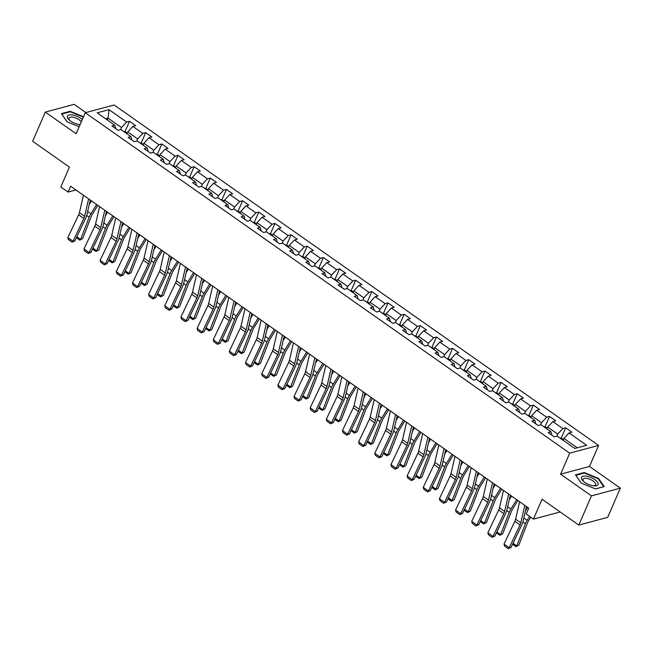 <?xml version="1.0" encoding="UTF-8"?>
<svg xmlns="http://www.w3.org/2000/svg" width="653" height="653" viewBox="0 0 653 653"><rect width="100%" height="100%" fill="white"/><g stroke="black" fill="none" stroke-linecap="round" stroke-linejoin="round"><path stroke-width="0.98" d="M85.878 112.561L74.181 104.349L45.286 112.071L32.65 141.277L69.414 167.111L60.819 186.97L68.067 192.064L75.919 189.966M598.589 445.436L114.144 105.002L85.249 112.732L569.694 453.158L598.589 445.436L589.488 466.462L560.592 474.184L591.455 495.872L620.35 488.15L589.488 466.462M620.35 488.15L607.714 517.356L578.819 525.077L542.055 499.243L533.46 519.102L560.16 511.968M591.455 495.872L578.819 525.077M115.777 128.69L114.781 125.229L111.932 125.988L118.144 130.355L120.993 129.596L130.935 136.575L128.086 137.342L134.298 141.709L137.154 140.942L147.096 147.929L144.24 148.696L150.459 153.063L153.308 152.296L163.25 159.283L160.401 160.042L166.613 164.409L169.462 163.65L179.404 170.637L176.555 171.396L182.767 175.763L185.615 175.004L195.557 181.991L192.708 182.75L198.92 187.117L201.769 186.358L211.711 193.345L208.862 194.104L215.074 198.471L217.931 197.704L227.873 204.691L225.016 205.458L231.235 209.825L234.084 209.058L244.026 216.045L241.169 216.804L247.389 221.171L250.238 220.412L260.18 227.399L257.331 228.158L263.543 232.525L266.391 231.766L276.333 238.753L273.485 239.512L279.696 243.879L282.545 243.12L292.487 250.107L289.638 250.866L295.85 255.233L298.699 254.466L308.64 261.453L305.792 262.22L312.003 266.587L314.86 265.82L324.802 272.807L321.945 273.574L328.165 277.933L331.014 277.174L340.956 284.161L338.107 284.92L344.319 289.287L347.167 288.528L357.109 295.515L354.261 296.274L360.472 300.641L363.321 299.882L373.263 306.869L370.414 307.628L376.626 311.995L379.475 311.236L389.417 318.215L386.568 318.982L392.779 323.349L395.636 322.582L405.578 329.569L402.721 330.336L408.941 334.703L411.79 333.936L421.732 340.923L418.883 341.682L425.095 346.049L427.944 345.29L437.885 352.277L435.037 353.036L441.248 357.403L444.097 356.644L454.039 363.631L451.19 364.39L457.402 368.757L460.251 367.998L470.193 374.977L467.344 375.744L473.556 380.111L476.412 379.344L486.346 386.331L483.498 387.098L489.709 391.465L492.566 390.698L502.508 397.685L499.651 398.444L505.871 402.811L508.72 402.052L518.662 409.039L515.813 409.798L522.025 414.165L524.873 413.406L534.815 420.393L531.966 421.152L538.178 425.519L541.027 424.76L550.969 431.747L548.12 432.506L554.332 436.873L557.18 436.106L574.787 448.48L586.663 445.305L569.057 432.939L571.906 432.172L565.694 427.805L561.196 438.187M114.781 125.229L97.175 112.855L109.051 109.68L126.649 122.054L129.506 121.287L125.009 131.669M565.694 427.805L562.837 428.572L552.903 421.585L555.752 420.818L549.54 416.459L546.683 417.218L536.742 410.231L539.598 409.472L533.379 405.105L530.53 405.864L520.588 398.877L523.437 398.118L517.225 393.751L514.376 394.51L504.434 387.523L507.283 386.764L501.071 382.397L498.223 383.156L488.281 376.177L491.129 375.41L484.918 371.043L482.069 371.81L472.127 364.823L474.976 364.056L468.764 359.689L465.907 360.456L455.965 353.469L458.822 352.71L452.602 348.343L449.754 349.102L439.812 342.115L442.661 341.356L436.449 336.989L433.6 337.748L423.658 330.761L426.507 330.002L420.295 325.635L417.447 326.394L407.505 319.415L410.353 318.648L404.142 314.281L401.293 315.048L391.351 308.061L394.2 307.294L387.988 302.927L385.131 303.694L375.189 296.707L378.046 295.948L371.826 291.581L368.978 292.34L359.036 285.353L361.893 284.594L355.673 280.227L352.824 280.986L342.882 273.999L345.731 273.24L339.519 268.873L336.67 269.632L326.729 262.645L329.577 261.886L323.366 257.519L320.517 258.286L310.575 251.299L313.424 250.532L307.212 246.165L304.363 246.932L294.421 239.945L297.27 239.178L291.058 234.819L288.202 235.578L278.26 228.591L281.116 227.832L274.897 223.465L272.048 224.224L262.106 217.237L264.955 216.478L258.743 212.111L255.894 212.87L245.952 205.883L248.801 205.124L242.589 200.757L239.741 201.524L229.799 194.537L232.648 193.77L226.436 189.403L223.587 190.17L213.645 183.183L216.494 182.416L210.282 178.057L207.425 178.816L197.484 171.829L200.34 171.07L194.121 166.703L191.272 167.462L181.33 160.475L184.179 159.716L177.967 155.349L175.118 156.108L165.176 149.121L168.025 148.362L161.813 143.995L158.965 144.754L149.023 137.775L151.871 137.008L145.66 132.641L142.811 133.408L132.869 126.421L135.718 125.654L129.506 121.287M533.46 519.102L526.212 514.009L528.734 508.165L70.597 186.219L68.067 192.064M126.927 133.759L127.719 131.93L137.661 138.909L136.738 141.056M131.93 140.044L130.935 136.575M132.869 126.421L127.719 131.93M142.811 133.408L137.661 138.909M143.08 145.113L143.872 143.276L153.814 150.263L152.892 152.41M148.084 151.398L147.096 147.929M149.023 137.775L143.872 143.276M158.965 144.754L153.814 150.263M159.234 156.467L160.034 154.63L169.976 161.618L169.045 163.764M164.246 162.744L163.25 159.283M165.176 149.121L160.034 154.63M175.118 156.108L169.976 161.618M175.396 167.821L176.188 165.984L186.129 172.972L185.199 175.11M180.399 174.098L179.404 170.637M181.33 160.475L176.188 165.984M191.272 167.462L186.129 172.972M191.549 179.167L192.341 177.338L202.283 184.326L201.353 186.464M196.553 185.452L195.557 181.991M197.484 171.829L192.341 177.338M207.425 178.816L202.283 184.326M207.703 190.521L208.495 188.693L218.437 195.671L217.514 197.818M212.707 196.806L211.711 193.345M213.645 183.183L208.495 188.693M223.587 190.17L218.437 195.671M223.857 201.875L224.648 200.038L234.59 207.025L233.668 209.172M228.86 208.16L227.873 204.691M229.799 194.537L224.648 200.038M239.741 201.524L234.59 207.025M240.01 213.229L240.81 211.392L250.752 218.38L249.821 220.526M245.022 219.514L244.026 216.045M245.952 205.883L240.81 211.392M255.894 212.87L250.752 218.38M256.172 224.583L256.964 222.746L266.906 229.734L265.975 231.88M261.176 230.86L260.18 227.399M262.106 217.237L256.964 222.746M272.048 224.224L266.906 229.734M272.325 235.929L273.117 234.101L283.059 241.088L282.129 243.226M277.329 242.214L276.333 238.753M278.26 228.591L273.117 234.101M288.202 235.578L283.059 241.088M288.479 247.283L289.271 245.455L299.213 252.442L298.282 254.58M293.483 253.568L292.487 250.107M294.421 239.945L289.271 245.455M304.363 246.932L299.213 252.442M304.633 258.637L305.424 256.8L315.366 263.788L314.444 265.934M309.636 264.922L308.64 261.453M310.575 251.299L305.424 256.8M320.517 258.286L315.366 263.788M320.786 269.991L321.578 268.154L331.52 275.142L330.598 277.288M325.79 276.276L324.802 272.807M326.729 262.645L321.578 268.154M336.67 269.632L331.52 275.142M336.94 281.345L337.74 279.508L347.682 286.496L346.751 288.642M341.952 287.622L340.956 284.161M342.882 273.999L337.74 279.508M352.824 280.986L347.682 286.496M353.102 292.699L353.893 290.863L363.835 297.85L362.905 299.988M358.105 298.976L357.109 295.515M359.036 285.353L353.893 290.863M368.978 292.34L363.835 297.85M369.255 304.045L370.047 302.217L379.989 309.204L379.058 311.342M374.259 310.33L373.263 306.869M375.189 296.707L370.047 302.217M385.131 303.694L379.989 309.204M385.409 315.399L386.201 313.571L396.142 320.55L395.22 322.696M390.412 321.684L389.417 318.215M391.351 308.061L386.201 313.571M401.293 315.048L396.142 320.55M401.562 326.753L402.354 324.916L412.296 331.904L411.374 334.05M406.566 333.038L405.578 329.569M407.505 319.415L402.354 324.916M417.447 326.394L412.296 331.904M417.716 338.107L418.516 336.271L428.458 343.258L427.527 345.404M422.728 344.384L421.732 340.923M423.658 330.761L418.516 336.271M433.6 337.748L428.458 343.258M433.878 349.461L434.669 347.625L444.611 354.612L443.681 356.75M438.881 355.738L437.885 352.277M439.812 342.115L434.669 347.625M449.754 349.102L444.611 354.612M450.031 360.807L450.823 358.979L460.765 365.966L459.834 368.104M455.035 367.092L454.039 363.631M455.965 353.469L450.823 358.979M465.907 360.456L460.765 365.966M466.185 372.161L466.977 370.333L476.919 377.312L475.988 379.458M471.188 378.446L470.193 374.977M472.127 364.823L466.977 370.333M482.069 371.81L476.919 377.312M482.338 383.515L483.13 381.679L493.072 388.666L492.15 390.812M487.342 389.8L486.346 386.331M488.281 376.177L483.13 381.679M498.223 383.156L493.072 388.666M498.492 394.869L499.292 393.033L509.226 400.02L508.303 402.166M503.496 401.146L502.508 397.685M504.434 387.523L499.292 393.033M514.376 394.51L509.226 400.02M514.654 406.223L515.446 404.387L525.387 411.374L524.457 413.512M519.657 412.5L518.662 409.039M520.588 398.877L515.446 404.387M530.53 405.864L525.387 411.374M530.807 417.569L531.599 415.741L541.541 422.728L540.611 424.866M535.811 423.854L534.815 420.393M536.742 410.231L531.599 415.741M546.683 417.218L541.541 422.728M546.961 428.923L547.753 427.095L557.695 434.074L556.764 436.22M551.965 435.208L550.969 431.747M552.903 421.585L547.753 427.095M562.837 428.572L557.695 434.074M563.115 440.277L563.906 438.441L577.252 447.819M569.057 432.939L563.906 438.441M560.592 474.184L569.694 453.158M45.286 112.071L76.148 133.759L85.249 112.732M107.255 119.932L108.047 118.103L105.582 118.756M120.576 129.702L121.507 127.564L108.047 118.103L109.051 109.68M126.649 122.054L121.507 127.564M549.54 416.459L545.043 426.833M533.379 405.105L528.889 415.479M517.225 393.751L512.736 404.125M501.071 382.397L496.582 392.779M484.918 371.043L480.428 381.425M468.764 359.689L464.267 370.071M452.602 348.343L448.113 358.717M436.449 336.989L431.96 347.363M420.295 325.635L415.806 336.017M404.142 314.281L399.652 324.663M387.988 302.927L383.491 313.309M371.826 291.581L367.337 301.955M355.673 280.227L351.183 290.601M339.519 268.873L335.03 279.255M323.366 257.519L318.876 267.901M307.212 246.165L302.714 256.547M291.058 234.819L286.561 245.193M274.897 223.465L270.407 233.839M258.743 212.111L254.254 222.485M242.589 200.757L238.1 211.139M226.436 189.403L221.947 199.785M210.282 178.057L205.785 188.431M194.121 166.703L189.631 177.077M177.967 155.349L173.478 165.723M161.813 143.995L157.324 154.377M145.66 132.641L141.17 143.023M598.556 478.404L584.206 472.543L575.505 474.87L581.146 483.057L595.495 488.917L604.196 486.591L598.556 478.404L598.328 478.918M83.502 116.756L70.149 111.304L61.439 113.63L67.088 121.817L79.176 126.755M583.962 473.115L584.206 472.543M69.895 111.875L70.149 111.304M524.808 505.406L520.792 522.8A6.963 2.898 -54.9 0 1 520.017 524.963L509.193 547.761L511.046 547.451L521.869 524.653A10.44 4.351 125.1 0 0 523.045 521.404L526.465 506.565M519.625 501.765L515.617 519.159A6.963 2.898 -54.9 0 1 514.842 521.331L504.01 544.12L509.193 547.761L508.238 548.651L504.614 546.104L504.01 544.12M511.046 547.451L508.238 548.651M525.453 510.956L527.632 507.389M513.021 543.288L516.768 545.916L525.42 523.706A10.44 4.351 -54.9 0 1 527.118 520.319L529.55 516.352M516.017 546.651L518.809 545.19L516.017 546.651L512.572 544.227M530.75 517.2L528.595 520.719A6.963 2.898 125.1 0 0 527.453 522.98L518.809 545.19M563.408 439.591L561.449 438.22L559.923 438.032M586.459 476.192A9.052 3.665 23.4 0 0 583.3 481.237A9.052 3.665 23.4 0 0 593.038 485.742A9.052 3.665 23.4 0 0 593.961 485.848A9.052 3.665 23.4 0 0 597.299 481.857A9.052 3.665 23.4 0 0 586.459 476.192M593.144 485.75A6.848 2.775 23.4 0 0 595.577 484.746A6.848 2.775 23.4 0 0 593.259 481.09A6.848 2.775 23.4 0 0 586.794 478.412A6.848 2.775 23.4 0 0 582.998 479.31A6.848 2.775 23.4 0 0 583.937 481.767M603.601 486.746L595.356 488.86M581.227 483.089L575.848 475.286L584.28 473.033L598.181 478.706L603.65 486.64M82.278 119.589A9.052 3.665 23.4 0 0 80.76 118.364A9.052 3.665 23.4 0 0 69.569 114.871A9.052 3.665 23.4 0 0 69.242 119.997A9.052 3.665 23.4 0 0 70.614 121.083A9.052 3.665 23.4 0 0 79.903 124.609A9.052 3.665 23.4 0 0 80.099 124.617M79.078 124.511A6.848 2.775 23.4 0 0 80.197 124.397M81.266 121.94A6.848 2.775 23.4 0 0 79.07 119.76A6.848 2.775 23.4 0 0 68.94 118.062A6.848 2.775 23.4 0 0 69.871 120.527M67.169 121.85L61.79 114.046L70.222 111.794L83.339 117.148M508.654 494.052L504.638 511.446A6.963 2.898 -54.9 0 1 503.863 513.617L493.039 536.407L494.892 536.097L505.716 513.307A10.44 4.351 125.1 0 0 506.883 510.058L510.311 495.219M503.471 490.411L499.463 507.805A6.963 2.898 -54.9 0 1 498.68 509.977L487.856 532.766L493.039 536.407L492.084 537.305L488.46 534.758L487.856 532.766M494.892 536.097L492.084 537.305M492.493 482.698L488.485 500.092A6.963 2.898 -54.9 0 1 487.709 502.263L476.878 525.053L478.739 524.743L489.562 501.953A10.44 4.351 125.1 0 0 490.73 498.704L494.15 483.865M487.318 479.057L483.31 496.46A6.963 2.898 -54.9 0 1 482.526 498.623L471.703 521.412L476.878 525.053L475.931 525.951L472.307 523.404L471.703 521.412M478.739 524.743L475.931 525.951M509.299 499.602L511.479 496.043M496.868 531.934L500.614 534.57L509.258 512.352A10.44 4.351 -54.9 0 1 510.964 508.965L516.654 499.676M499.863 535.297L502.655 533.836L499.863 535.297L496.419 532.881M517.853 500.525L512.434 509.364A6.963 2.898 125.1 0 0 511.299 511.625L502.655 533.836M547.255 428.237L545.296 426.866L543.769 426.678M493.137 488.248L495.325 484.689M480.714 520.58L484.461 523.216L493.105 501.006A10.44 4.351 -54.9 0 1 494.811 497.61L500.5 488.33M483.71 523.943L486.493 522.482L483.71 523.943L480.265 521.527M501.7 489.17L496.28 498.01A6.963 2.898 125.1 0 0 495.145 500.271L486.493 522.482M531.101 416.892L529.142 415.512L527.616 415.332M476.339 471.344L472.331 488.746A6.963 2.898 -54.9 0 1 471.548 490.909L460.724 513.699L462.585 513.389L473.409 490.599A10.44 4.351 125.1 0 0 474.576 487.35L477.996 472.511M471.164 467.711L467.156 485.106A6.963 2.898 -54.9 0 1 466.373 487.269L455.549 510.066L460.724 513.699L459.777 514.597L456.153 512.05L455.549 510.066M462.585 513.389L459.777 514.597M460.185 459.998L456.178 477.392A6.963 2.898 -54.9 0 1 455.394 479.555L444.571 502.353L446.423 502.043L457.255 479.245A10.44 4.351 125.1 0 0 458.422 475.996L461.842 461.157M455.01 456.357L450.994 473.752A6.963 2.898 -54.9 0 1 450.219 475.915L439.396 498.712L444.571 502.353L443.624 503.243L440 500.696L439.396 498.712M446.423 502.043L443.624 503.243M444.032 448.644L440.024 466.038A6.963 2.898 -54.9 0 1 439.24 468.201L428.417 490.999L430.27 490.689L441.093 467.891A10.44 4.351 125.1 0 0 442.269 464.642L445.689 449.803M438.849 445.003L434.841 462.397A6.963 2.898 -54.9 0 1 434.065 464.569L423.234 487.358L428.417 490.999L427.47 491.889L423.846 489.342L423.234 487.358M430.27 490.689L427.47 491.889M476.984 476.894L479.171 473.335M464.561 509.234L468.299 511.862L476.951 489.652A10.44 4.351 -54.9 0 1 478.657 486.256L484.346 476.976M467.556 512.589L470.34 511.128L467.556 512.589L464.112 510.173M485.546 477.816L480.126 486.656A6.963 2.898 125.1 0 0 478.992 488.917L470.34 511.128M514.948 405.537L512.989 404.158L511.454 403.978M460.83 465.54L463.018 461.981M448.399 497.88L452.145 500.508L460.798 478.298A10.44 4.351 -54.9 0 1 462.504 474.911L468.193 465.622M451.403 501.243L454.186 499.782L451.403 501.243L447.958 498.819M469.393 466.462L463.973 475.302A6.963 2.898 125.1 0 0 462.838 477.563L454.186 499.782M498.794 394.183L496.835 392.804L495.3 392.624M444.677 454.194L446.856 450.627M432.245 486.526L435.992 489.154L444.644 466.944A10.44 4.351 -54.9 0 1 446.342 463.557L452.039 454.268M435.241 489.889L438.032 488.428L435.241 489.889L431.804 487.465M453.239 455.108L447.819 463.957A6.963 2.898 125.1 0 0 446.676 466.218L438.032 488.428M482.632 382.829L480.673 381.45L479.147 381.27M428.523 442.84L430.702 439.281M416.092 475.172L419.838 477.808L428.49 455.59A10.44 4.351 -54.9 0 1 430.188 452.203L435.886 442.914M419.087 478.535L421.879 477.074L419.087 478.535L415.643 476.11M437.077 443.762L431.657 452.602A6.963 2.898 125.1 0 0 430.523 454.863L421.879 477.074M466.479 371.475L464.52 370.104L462.993 369.916M412.37 431.486L414.549 427.927M399.938 463.818L403.685 466.454L412.329 444.244A10.44 4.351 -54.9 0 1 414.035 440.848L419.724 431.56M402.934 467.181L405.717 465.72L402.934 467.181L399.489 464.765M420.924 432.408L415.504 441.248A6.963 2.898 125.1 0 0 414.369 443.509L405.717 465.72M450.325 360.13L448.366 358.75L446.84 358.57M396.208 420.132L398.395 416.573M383.784 452.472L387.523 455.1L396.175 432.89A10.44 4.351 -54.9 0 1 397.881 429.494L403.57 420.214M386.78 455.827L389.563 454.366L386.78 455.827L383.335 453.411M404.77 421.054L399.35 429.894A6.963 2.898 125.1 0 0 398.216 432.155L389.563 454.366M434.172 348.775L432.213 347.396L430.678 347.216M380.054 408.778L382.242 405.219M367.631 441.118L371.369 443.746L380.022 421.536A10.44 4.351 -54.9 0 1 381.727 418.14L387.417 408.86M370.626 444.481L373.41 443.02L370.626 444.481L367.182 442.057M388.617 409.7L383.197 418.54A6.963 2.898 125.1 0 0 382.062 420.801L373.41 443.02M418.018 337.421L416.059 336.042L414.524 335.862M363.901 397.432L366.08 393.865M351.469 429.764L355.216 432.392L363.868 410.182A10.44 4.351 -54.9 0 1 365.574 406.795L371.263 397.506M354.473 433.127L357.256 431.666L354.473 433.127L351.028 430.702M372.463 398.346L367.043 407.194A6.963 2.898 125.1 0 0 365.909 409.455L357.256 431.666M401.856 326.067L399.897 324.688L398.371 324.508M347.747 386.078L349.926 382.511M335.316 418.41L339.062 421.046L347.714 398.828A10.44 4.351 -54.9 0 1 349.412 395.44L355.11 386.152M338.311 421.773L341.103 420.312L338.311 421.773L334.867 419.348M356.309 386.992L350.89 395.84A6.963 2.898 125.1 0 0 349.747 398.101L341.103 420.312M385.703 314.713L383.744 313.342L382.217 313.154M331.593 374.724L333.773 371.165M319.162 407.056L322.909 409.692L331.553 387.482A10.44 4.351 -54.9 0 1 333.259 384.086L338.948 374.798M322.158 410.419L324.941 408.958L322.158 410.419L318.713 408.003M340.148 375.646L334.728 384.486A6.963 2.898 125.1 0 0 333.593 386.747L324.941 408.958M369.549 303.367L367.59 301.988L366.064 301.8M315.432 363.37L317.619 359.811M303.008 395.71L306.755 398.338L315.399 376.128A10.44 4.351 -54.9 0 1 317.105 372.732L322.794 363.452M306.004 399.065L308.787 397.604L306.004 399.065L302.559 396.649M323.994 364.292L318.574 373.132A6.963 2.898 125.1 0 0 317.44 375.393L308.787 397.604M353.395 292.013L351.436 290.634L349.902 290.454M299.278 352.016L301.466 348.457M286.855 384.356L290.593 386.984L299.245 364.774A10.44 4.351 -54.9 0 1 300.951 361.378L306.641 352.098M289.85 387.719L292.634 386.25L289.85 387.719L286.406 385.294M307.841 352.938L302.421 361.778A6.963 2.898 125.1 0 0 301.286 364.039L292.634 386.25M337.242 280.659L335.283 279.28L333.748 279.1M283.124 340.67L285.312 337.103M270.693 373.002L274.44 375.63L283.092 353.42A10.44 4.351 -54.9 0 1 284.798 350.032L290.487 340.744M273.697 376.365L276.48 374.904L273.697 376.365L270.252 373.94M291.687 341.584L286.267 350.432A6.963 2.898 125.1 0 0 285.132 352.693L276.48 374.904M321.088 269.305L319.129 267.926L317.595 267.746M266.971 329.316L269.15 325.749M254.539 361.648L258.286 364.276L266.938 342.066A10.44 4.351 -54.9 0 1 268.636 338.678L274.333 329.39M257.535 365.011L260.327 363.55L257.535 365.011L254.099 362.586M275.533 330.23L270.113 339.078A6.963 2.898 125.1 0 0 268.971 341.339L260.327 363.55M304.927 257.951L302.968 256.58L301.441 256.392M250.817 317.962L252.997 314.403M238.386 350.294L242.132 352.93L250.785 330.712A10.44 4.351 -54.9 0 1 252.482 327.324L258.18 318.035M241.381 353.657L244.173 352.196L241.381 353.657L237.937 351.241M259.372 318.884L253.952 327.724A6.963 2.898 125.1 0 0 252.817 329.985L244.173 352.196M288.773 246.597L286.814 245.226L285.288 245.038M234.664 306.608L236.843 303.049M222.232 338.94L225.979 341.576L234.623 319.366A10.44 4.351 -54.9 0 1 236.329 315.97L242.018 306.69M225.228 342.303L228.011 340.842L225.228 342.303L221.783 339.887M243.218 307.53L237.798 316.37A6.963 2.898 125.1 0 0 236.664 318.631L228.011 340.842M272.619 235.251L270.66 233.872L269.134 233.692M218.502 295.254L220.69 291.695M206.079 327.594L209.817 330.222L218.469 308.012A10.44 4.351 -54.9 0 1 220.175 304.616L225.865 295.336M209.074 330.949L211.858 329.487L209.074 330.949L205.63 328.532M227.064 296.176L221.645 305.016A6.963 2.898 125.1 0 0 220.51 307.277L211.858 329.487M256.466 223.897L254.507 222.518L252.972 222.338M202.348 283.908L204.536 280.341M189.925 316.24L193.663 318.868L202.316 296.658A10.44 4.351 -54.9 0 1 204.022 293.27L209.711 283.982M192.921 319.603L195.704 318.142L192.921 319.603L189.476 317.178M210.911 284.822L205.491 293.662A6.963 2.898 125.1 0 0 204.356 295.923L195.704 318.142M240.312 212.543L238.353 211.164L236.819 210.984M186.195 272.554L188.374 268.987M173.763 304.886L177.51 307.514L186.162 285.304A10.44 4.351 -54.9 0 1 187.868 281.916L193.557 272.627M176.767 308.249L179.551 306.788L176.767 308.249L173.323 305.824M194.757 273.468L189.337 282.316A6.963 2.898 125.1 0 0 188.203 284.577L179.551 306.788M224.15 201.189L222.191 199.818L220.665 199.63M427.878 437.29L423.862 454.684A6.963 2.898 -54.9 0 1 423.087 456.847L412.263 479.645L414.116 479.335L424.94 456.545A10.44 4.351 125.1 0 0 426.115 453.296L429.535 438.457M422.695 433.649L418.687 451.043A6.963 2.898 -54.9 0 1 417.912 453.215L407.08 476.004L412.263 479.645L411.308 480.543L407.684 477.996L407.08 476.004M414.116 479.335L411.308 480.543M411.716 425.936L407.709 443.33A6.963 2.898 -54.9 0 1 406.933 445.501L396.102 468.291L397.963 467.981L408.786 445.191A10.44 4.351 125.1 0 0 409.953 441.942L413.373 427.103M406.541 422.295L402.534 439.698A6.963 2.898 -54.9 0 1 401.75 441.861L390.927 464.65L396.102 468.291L395.155 469.189L391.531 466.642L390.927 464.65M397.963 467.981L395.155 469.189M395.563 414.582L391.555 431.984A6.963 2.898 -54.9 0 1 390.772 434.147L379.948 456.937L381.809 456.627L392.633 433.837A10.44 4.351 125.1 0 0 393.8 430.588L397.22 415.749M390.388 410.949L386.38 428.344A6.963 2.898 -54.9 0 1 385.596 430.507L374.773 453.304L379.948 456.937L379.001 457.835L375.377 455.288L374.773 453.304M381.809 456.627L379.001 457.835M379.409 403.236L375.402 420.63A6.963 2.898 -54.9 0 1 374.618 422.793L363.794 445.583L365.647 445.281L376.479 422.483A10.44 4.351 125.1 0 0 377.646 419.234L381.066 404.395M374.234 399.595L370.218 416.989A6.963 2.898 -54.9 0 1 369.443 419.153L358.619 441.95L363.794 445.583L362.848 446.481L359.223 443.934L358.619 441.95M365.647 445.281L362.848 446.481M363.256 391.882L359.248 409.276A6.963 2.898 -54.9 0 1 358.464 411.439L347.641 434.237L349.494 433.927L360.325 411.129A10.44 4.351 125.1 0 0 361.493 407.88L364.913 393.041M358.081 388.241L354.065 405.635A6.963 2.898 -54.9 0 1 353.289 407.799L342.466 430.596L347.641 434.237L346.694 435.127L343.07 432.58L342.466 430.596M349.494 433.927L346.694 435.127M347.102 380.528L343.086 397.922A6.963 2.898 -54.9 0 1 342.311 400.085L331.487 422.883L333.34 422.573L344.164 399.775A10.44 4.351 125.1 0 0 345.339 396.526L348.759 381.695M341.919 376.887L337.911 394.281A6.963 2.898 -54.9 0 1 337.136 396.453L326.304 419.242L331.487 422.883L330.532 423.781L326.908 421.234L326.304 419.242M333.34 422.573L330.532 423.781M330.949 369.174L326.933 386.568A6.963 2.898 -54.9 0 1 326.157 388.739L315.326 411.529L317.187 411.219L328.01 388.429A10.44 4.351 125.1 0 0 329.177 385.18L332.597 370.341M325.765 365.533L321.758 382.936A6.963 2.898 -54.9 0 1 320.974 385.099L310.151 407.888L315.326 411.529L314.379 412.427L310.755 409.88L310.151 407.888M317.187 411.219L314.379 412.427M314.787 357.82L310.779 375.214A6.963 2.898 -54.9 0 1 310.004 377.385L299.172 400.175L301.033 399.865L311.856 377.075A10.44 4.351 125.1 0 0 313.024 373.826L316.444 358.987M309.612 354.187L305.604 371.581A6.963 2.898 -54.9 0 1 304.82 373.745L293.997 396.534L299.172 400.175L298.225 401.073L294.601 398.526L293.997 396.534M301.033 399.865L298.225 401.073M298.633 346.474L294.625 363.868A6.963 2.898 -54.9 0 1 293.842 366.031L283.018 388.821L284.879 388.511L295.703 365.721A10.44 4.351 125.1 0 0 296.87 362.472L300.29 347.633M293.458 342.833L289.45 360.227A6.963 2.898 -54.9 0 1 288.667 362.391L277.843 385.188L283.018 388.821L282.072 389.719L278.447 387.172L277.843 385.188M284.879 388.511L282.072 389.719M282.48 335.12L278.472 352.514A6.963 2.898 -54.9 0 1 277.688 354.677L266.865 377.475L268.718 377.165L279.549 354.367A10.44 4.351 125.1 0 0 280.717 351.118L284.137 336.279M277.305 331.479L273.289 348.873A6.963 2.898 -54.9 0 1 272.513 351.036L261.69 373.834L266.865 377.475L265.918 378.365L262.294 375.818L261.69 373.834M268.718 377.165L265.918 378.365M266.326 323.766L262.318 341.16A6.963 2.898 -54.9 0 1 261.535 343.323L250.711 366.121L252.564 365.811L263.388 343.013A10.44 4.351 125.1 0 0 264.563 339.764L267.983 324.933M261.143 320.125L257.135 337.519A6.963 2.898 -54.9 0 1 256.36 339.691L245.528 362.48L250.711 366.121L249.764 367.019L246.132 364.464L245.528 362.48M252.564 365.811L249.764 367.019M250.172 312.412L246.157 329.806A6.963 2.898 -54.9 0 1 245.381 331.977L234.558 354.767L236.41 354.457L247.234 331.667A10.44 4.351 125.1 0 0 248.409 328.418L251.829 313.579M244.989 308.771L240.981 326.165A6.963 2.898 -54.9 0 1 240.198 328.337L229.374 351.126L234.558 354.767L233.603 355.665L229.978 353.118L229.374 351.126M236.41 354.457L233.603 355.665M234.011 301.057L230.003 318.452A6.963 2.898 -54.9 0 1 229.227 320.623L218.396 343.413L220.257 343.103L231.08 320.313A10.44 4.351 125.1 0 0 232.248 317.064L235.668 302.225M228.836 297.425L224.828 314.819A6.963 2.898 -54.9 0 1 224.044 316.983L213.221 339.772L218.396 343.413L217.449 344.311L213.825 341.764L213.221 339.772M220.257 343.103L217.449 344.311M217.857 289.703L213.849 307.106A6.963 2.898 -54.9 0 1 213.066 309.269L202.242 332.059L204.103 331.748L214.927 308.959A10.44 4.351 125.1 0 0 216.094 305.71L219.514 290.871M212.682 286.071L208.674 303.465A6.963 2.898 -54.9 0 1 207.891 305.628L197.067 328.426L202.242 332.059L201.295 332.957L197.671 330.41L197.067 328.426M204.103 331.748L201.295 332.957M201.704 278.358L197.696 295.752A6.963 2.898 -54.9 0 1 196.912 297.915L186.089 320.713L187.942 320.403L198.773 297.605A10.44 4.351 125.1 0 0 199.94 294.356L203.361 279.517M196.529 274.717L192.513 292.111A6.963 2.898 -54.9 0 1 191.737 294.274L180.914 317.072L186.089 320.713L185.142 321.603L181.518 319.056L180.914 317.072M187.942 320.403L185.142 321.603M185.55 267.004L181.542 284.398A6.963 2.898 -54.9 0 1 180.759 286.561L169.935 309.359L171.788 309.049L182.611 286.251A10.44 4.351 125.1 0 0 183.787 283.002L187.207 268.163M180.375 263.363L176.359 280.757A6.963 2.898 -54.9 0 1 175.584 282.929L164.752 305.718L169.935 309.359L168.988 310.248L165.364 307.702L164.752 305.718M171.788 309.049L168.988 310.248M169.396 255.649L165.38 273.044A6.963 2.898 -54.9 0 1 164.605 275.215L153.782 298.005L155.634 297.695L166.458 274.905A10.44 4.351 125.1 0 0 167.633 271.656L171.053 256.817M164.213 252.009L160.205 269.403A6.963 2.898 -54.9 0 1 159.43 271.575L148.598 294.364L153.782 298.005L152.826 298.903L149.202 296.356L148.598 294.364M155.634 297.695L152.826 298.903M153.243 244.295L149.227 261.69A6.963 2.898 -54.9 0 1 148.451 263.861L137.62 286.651L139.481 286.341L150.304 263.551A10.44 4.351 125.1 0 0 151.472 260.302L154.892 245.463M148.06 240.655L144.052 258.057A6.963 2.898 -54.9 0 1 143.268 260.221L132.445 283.01L137.62 286.651L136.673 287.549L133.049 285.002L132.445 283.01M139.481 286.341L136.673 287.549M170.041 261.2L172.221 257.641M157.61 293.532L161.356 296.168L170.009 273.95A10.44 4.351 -54.9 0 1 171.706 270.562L177.404 261.273M160.605 296.895L163.397 295.434L160.605 296.895L157.161 294.479M178.596 262.122L173.176 270.962A6.963 2.898 125.1 0 0 172.041 273.223L163.397 295.434M207.997 189.835L206.038 188.464L204.511 188.276M153.888 249.846L156.067 246.287M141.456 282.178L145.203 284.814L153.847 262.604A10.44 4.351 -54.9 0 1 155.553 259.208L161.242 249.928M144.452 285.541L147.235 284.079L144.452 285.541L141.007 283.124M162.442 250.768L157.022 259.608A6.963 2.898 125.1 0 0 155.887 261.869L147.235 284.079M191.843 178.489L189.884 177.11L188.358 176.93M137.081 232.941L133.073 250.344A6.963 2.898 -54.9 0 1 132.298 252.507L121.466 275.297L123.327 274.986L134.151 252.197A10.44 4.351 125.1 0 0 135.318 248.948L138.738 234.109M131.906 229.309L127.898 246.703A6.963 2.898 -54.9 0 1 127.115 248.866L116.291 271.664L121.466 275.297L120.519 276.195L116.895 273.648L116.291 271.664M123.327 274.986L120.519 276.195M137.726 238.492L139.913 234.933M125.303 270.832L129.049 273.46L137.693 251.25A10.44 4.351 -54.9 0 1 139.399 247.854L145.088 238.574M128.298 274.187L131.082 272.725L128.298 274.187L124.854 271.77M146.288 239.414L140.868 248.254A6.963 2.898 125.1 0 0 139.734 250.515L131.082 272.725M175.69 167.135L173.731 165.756L172.196 165.576M120.927 221.596L116.92 238.99A6.963 2.898 -54.9 0 1 116.136 241.153L105.313 263.951L107.165 263.641L117.997 240.843A10.44 4.351 125.1 0 0 119.164 237.594L122.584 222.755M115.752 217.955L111.745 235.349A6.963 2.898 -54.9 0 1 110.961 237.512L100.138 260.31L105.313 263.951L104.366 264.84L100.742 262.294L100.138 260.31M107.165 263.641L104.366 264.84M121.572 227.138L123.76 223.579M109.149 259.478L112.887 262.106L121.54 239.896A10.44 4.351 -54.9 0 1 123.246 236.508L128.935 227.22M112.145 262.841L114.928 261.38L112.145 262.841L108.7 260.416M130.135 228.06L124.715 236.9A6.963 2.898 125.1 0 0 123.58 239.161L114.928 261.38M159.536 155.781L157.577 154.402L156.043 154.222M104.774 210.242L100.766 227.636A6.963 2.898 -54.9 0 1 99.982 229.799L89.159 252.597L91.012 252.287L101.844 229.489A10.44 4.351 125.1 0 0 103.011 226.24L106.431 211.401M99.599 206.601L95.583 223.995A6.963 2.898 -54.9 0 1 94.807 226.167L83.984 248.956L89.159 252.597L88.212 253.486L84.588 250.94L83.984 248.956M91.012 252.287L88.212 253.486M105.419 215.792L107.606 212.225M92.987 248.124L96.734 250.752L105.386 228.542A10.44 4.351 -54.9 0 1 107.092 225.154L112.781 215.865M95.991 251.487L98.774 250.026L95.991 251.487L92.546 249.062M113.981 216.706L108.561 225.554A6.963 2.898 125.1 0 0 107.427 227.815L98.774 250.026M143.382 144.427L141.415 143.048L139.889 142.868M88.62 198.887L84.612 216.282A6.963 2.898 -54.9 0 1 83.829 218.445L73.005 241.243L74.858 240.933L85.682 218.143A10.44 4.351 125.1 0 0 86.857 214.886L90.277 200.055M83.437 195.247L79.429 212.641A6.963 2.898 -54.9 0 1 78.654 214.813L67.822 237.602L73.005 241.243L72.059 242.141L68.426 239.594L67.822 237.602M74.858 240.933L72.059 242.141M89.265 204.438L91.444 200.879M76.834 236.77L80.58 239.406L89.232 217.188A10.44 4.351 -54.9 0 1 90.93 213.8L96.628 204.511M79.829 240.133L82.621 238.671L79.829 240.133L76.385 237.708M97.828 205.352L92.408 214.2A6.963 2.898 125.1 0 0 91.265 216.461L82.621 238.671M127.221 133.073L125.262 131.702L123.735 131.514M520.792 522.8L515.617 519.159M520.017 524.963L514.842 521.331M522.906 521.943L525.42 523.706M523.828 518L527.118 520.319M504.638 511.446L499.463 507.805M503.863 513.617L498.68 509.977M488.485 500.092L483.31 496.46M487.709 502.263L482.526 498.623M506.752 510.589L509.258 512.352M507.675 506.646L510.964 508.965M490.599 499.235L493.105 501.006M491.513 495.3L494.811 497.61M472.331 488.746L467.156 485.106M471.548 490.909L466.373 487.269M456.178 477.392L450.994 473.752M455.394 479.555L450.219 475.915M440.024 466.038L434.841 462.397M439.24 468.201L434.065 464.569M474.437 487.889L476.951 489.652M475.36 483.946L478.657 486.256M458.284 476.535L460.798 478.298M459.206 472.592L462.504 474.911M442.13 465.181L444.644 466.944M443.052 461.238L446.342 463.557M425.976 453.827L428.49 455.59M426.899 449.884L430.188 452.203M409.823 442.473L412.329 444.244M410.745 438.53L414.035 440.848M393.661 431.127L396.175 432.89M394.583 427.184L397.881 429.494M377.507 419.773L380.022 421.536M378.43 415.83L381.727 418.14M361.354 408.419L363.868 410.182M362.276 404.476L365.574 406.795M345.2 397.065L347.714 398.828M346.123 393.122L349.412 395.44M329.047 385.711L331.553 387.482M329.969 381.768L333.259 384.086M312.893 374.357L315.399 376.128M313.807 370.422L317.105 372.732M296.731 363.011L299.245 364.774M297.654 359.068L300.951 361.378M280.578 351.657L283.092 353.42M281.5 347.714L284.798 350.032M264.424 340.303L266.938 342.066M265.347 336.36L268.636 338.678M248.271 328.949L250.785 330.712M249.193 325.006L252.482 327.324M232.117 317.595L234.623 319.366M233.039 313.66L236.329 315.97M215.955 306.249L218.469 308.012M216.878 302.306L220.175 304.616M199.802 294.895L202.316 296.658M200.724 290.952L204.022 293.27M183.648 283.541L186.162 285.304M184.57 279.598L187.868 281.916M423.862 454.684L418.687 451.043M423.087 456.847L417.912 453.215M407.709 443.33L402.534 439.698M406.933 445.501L401.75 441.861M391.555 431.984L386.38 428.344M390.772 434.147L385.596 430.507M375.402 420.63L370.218 416.989M374.618 422.793L369.443 419.153M359.248 409.276L354.065 405.635M358.464 411.439L353.289 407.799M343.086 397.922L337.911 394.281M342.311 400.085L337.136 396.453M326.933 386.568L321.758 382.936M326.157 388.739L320.974 385.099M310.779 375.214L305.604 371.581M310.004 377.385L304.82 373.745M294.625 363.868L289.45 360.227M293.842 366.031L288.667 362.391M278.472 352.514L273.289 348.873M277.688 354.677L272.513 351.036M262.318 341.16L257.135 337.519M261.535 343.323L256.36 339.691M246.157 329.806L240.981 326.165M245.381 331.977L240.198 328.337M230.003 318.452L224.828 314.819M229.227 320.623L224.044 316.983M213.849 307.106L208.674 303.465M213.066 309.269L207.891 305.628M197.696 295.752L192.513 292.111M196.912 297.915L191.737 294.274M181.542 284.398L176.359 280.757M180.759 286.561L175.584 282.929M165.38 273.044L160.205 269.403M164.605 275.215L159.43 271.575M149.227 261.69L144.052 258.057M148.451 263.861L143.268 260.221M167.494 272.187L170.009 273.95M168.417 268.244L171.706 270.562M151.341 260.833L153.847 262.604M152.263 256.898L155.553 259.208M133.073 250.344L127.898 246.703M132.298 252.507L127.115 248.866M135.179 249.487L137.693 251.25M136.102 245.544L139.399 247.854M116.92 238.99L111.745 235.349M116.136 241.153L110.961 237.512M119.026 238.133L121.54 239.896M119.948 234.19L123.246 236.508M100.766 227.636L95.583 223.995M99.982 229.799L94.807 226.167M102.872 226.779L105.386 228.542M103.794 222.836L107.092 225.154M84.612 216.282L79.429 212.641M83.829 218.445L78.654 214.813M86.718 215.425L89.232 217.188M87.641 211.482L90.93 213.8"/></g></svg>
